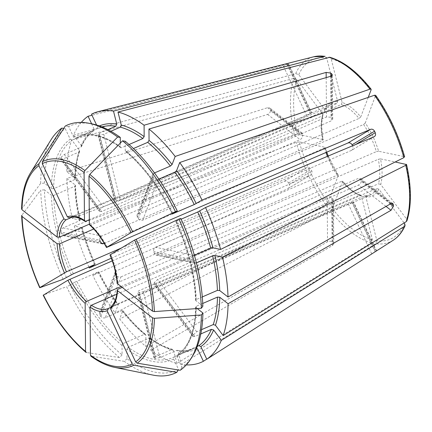 <?xml version="1.0" encoding="UTF-8"?>
<svg xmlns="http://www.w3.org/2000/svg" width="432" height="432" viewBox="0 0 432 432"><rect width="100%" height="100%" fill="white"/><g stroke="black" fill="none" stroke-linecap="round" stroke-linejoin="round"><path stroke-width="0.32" stroke-dasharray="2.16 1.62" d="M110.846 131.258L103.788 134.314L99.328 135.016A120.058 57.839 66.6 0 0 98.431 134.833L97.924 134.503L99.29 133.369L115.846 199.26L336.706 103.615L337.64 101.509L326.673 57.85L325.085 56.284M337.64 101.509A50.981 24.559 -113.4 0 0 324.637 109.339L298.75 74.671L295.693 73.602L73.521 135.173A135.68 65.367 66.6 0 1 81.281 122.418M288.587 63.925L288.301 64.201A103.437 49.831 -113.4 0 0 287.62 64.611L283.441 66.236L91.994 115.258M85.811 221.227A49.34 23.771 -113.4 0 0 69.395 217.787L311.299 113.076L288.301 64.201C288.932 63.79 288.452 63.785 286.859 64.179L91.498 114.199M324.637 109.339L324.788 110.603L324.227 111.132L103.367 206.777L99.9 209.698A49.34 23.771 66.6 0 0 99.538 210.649L99.608 211.491L101.547 211.523L322.407 115.879A49.34 23.771 -113.4 0 0 322.612 140.378L101.752 236.023C100.202 236.914 99.544 238.307 99.787 240.208L61.128 232.114C60.869 230.207 61.506 228.809 63.045 227.912L79.574 220.757A120.058 57.839 66.6 0 1 74.822 186.257L75.465 185.468L75.168 184.928L66.852 178.465L267.602 114.404C269.33 113.654 270.281 112.439 270.454 110.754L302.611 135.74C302.486 137.452 301.644 138.753 300.089 139.644L93.749 228.998M92.086 123.898A133.364 64.249 66.6 0 0 68.677 126.608L73.634 137.144L75.659 138.056L96.892 128.86M75.659 138.056A120.058 57.839 66.6 0 1 77.247 137.311L98.404 128.147A120.058 57.839 66.6 0 0 96.817 128.893L97.443 126.835L96.59 125.026M122.013 345.379A121.705 58.633 66.6 0 1 74.839 282.209L69.995 285.131A133.364 64.249 66.6 0 0 122.094 354.893L122.013 345.379L123.325 343.462L144.488 334.298L145.508 334.373L145.816 335.07L145.913 346.48A135.68 65.367 66.6 0 1 119.707 319.027L122.78 310.554M145.816 335.07A121.705 58.633 66.6 0 1 122.801 310.959L121.84 310.581L105.311 317.741L120.976 276.88C119.264 277.42 117.763 277.025 116.478 275.692A49.34 23.771 66.6 0 1 116.095 275.179M74.839 282.209L98.005 272.063L92.837 275.4A135.68 65.367 66.6 0 0 115.171 312.952L118.249 304.484C111.094 294.473 104.609 283.57 98.809 271.766M105.311 317.741C103.599 318.265 102.109 317.849 100.834 316.494A120.058 57.839 66.6 0 1 99.927 315.279L99.549 312.941L100.775 311.661L117.304 304.506A120.058 57.839 66.6 0 1 98.005 272.063M122.094 354.893L119.486 357.561A135.243 65.151 66.6 0 1 66.593 286.735L43.411 294.986M69.995 285.131L66.593 286.735M119.486 357.561L86.4 352.528A111.602 53.768 66.6 0 1 43.497 295.072M368.215 97.405L360.742 116.905A50.981 24.559 -113.4 0 0 342.139 102.449L331.171 58.79L329.789 57.278M342.139 102.449L341.199 104.555L120.339 200.205L115.857 200.821A49.34 23.771 66.6 0 0 114.961 200.632L114.458 200.329L115.846 199.26M360.742 116.905L359.051 118.427A49.34 23.771 -113.4 0 0 341.199 104.555M88.922 267.052A135.68 65.367 66.6 0 1 74.277 226.044L82.172 227.815M95.116 264.395A121.705 58.633 66.6 0 1 81.918 227.642L81.497 228.404L64.962 235.564L100.964 243.108M66.496 277.7A133.364 64.249 66.6 0 1 44.426 189.848L51.359 195.237L53.66 195.421L74.822 186.257M64.962 235.564L63.52 235.688L61.511 233.642A120.058 57.839 66.6 0 1 61.128 232.114M63.099 279.304A135.243 65.151 66.6 0 1 40.694 190.112L21.827 215.293A111.602 53.768 66.6 0 0 40.003 287.642M44.426 189.848L40.694 190.112M375.656 95.909A97.826 47.131 66.6 0 1 404.228 156.622L378.583 151.249A50.981 24.559 -113.4 0 0 365.278 122.98L375.64 95.31M404.228 156.622L404.617 156.881M365.278 122.98L363.587 124.502L142.727 220.147C141.032 220.644 139.558 220.185 138.305 218.77A49.34 23.771 66.6 0 0 137.398 217.555L136.987 215.309L138.191 214.072L359.051 118.427M378.583 151.249L376.358 151.637A49.34 23.771 -113.4 0 0 370.591 136.744A49.34 23.771 -113.4 0 0 363.587 124.502M51.305 188.53A121.705 58.633 66.6 0 1 70.216 139.201L65.259 128.666A133.364 64.249 66.6 0 0 44.372 183.141L51.305 188.53L53.606 188.714L74.768 179.55L75.411 178.789L75.109 178.216L66.798 171.758A135.68 65.367 66.6 0 1 71.701 139.914L79.418 150.25L79.623 151.362L79.002 152.037L62.473 159.197L101.547 211.523M70.216 139.201L72.241 140.114L93.62 130.826M62.473 159.197L60.566 159.214L60.518 158.393A120.058 57.839 66.6 0 1 60.88 157.448L64.292 154.451L80.822 147.296A120.058 57.839 66.6 0 1 93.398 130.95L94.025 128.893L91.633 123.806M44.372 183.141L40.635 183.406A135.243 65.151 66.6 0 1 51.073 139.72M65.259 128.666L63.736 128.412M40.635 183.406L21.605 209.05M406.15 164.273A97.826 47.131 66.6 0 1 406.604 219.1L380.716 184.432A50.981 24.559 -113.4 0 0 380.506 158.9L395.199 161.978M406.604 219.1L406.933 220.763M380.506 158.9L378.281 159.284L157.421 254.934L156.006 255.064L154.094 253.039A49.34 23.771 66.6 0 0 153.711 251.505C153.398 249.588 153.992 248.184 155.498 247.282L376.358 151.637M380.716 184.432L378.481 183.784A49.34 23.771 -113.4 0 0 378.281 159.284M120.334 143.078L120.366 146.934L120.706 147.652L121.7 147.701L129.049 144.52M99.29 133.369L107.887 129.649M68.677 126.608L65.259 126.041M173.632 358.965A121.705 58.633 66.6 0 1 126.9 349.175L126.981 358.69A133.364 64.249 66.6 0 0 178.589 369.5L173.632 358.965L174.253 356.908L195.415 347.744L197.435 348.656M186.289 364.9A135.68 65.367 66.6 0 1 181.386 364.397L178.114 351.383L177.066 350.352L159.878 357.583L143.321 291.692L138.92 292.615A49.34 23.771 66.6 0 1 138.019 292.426L137.495 292.021L138.829 290.752L359.689 195.107L360.536 195.08L361.4 196.069L372.368 239.722L371.228 242.741L176.888 363.452A135.68 65.367 66.6 0 1 150.8 350.276L332.435 245.587L333.725 243.772L333.121 242.606L332.753 198.472L333.358 199.53L332.062 201.004L116.743 294.251M404.784 223.846A97.826 47.131 66.6 0 1 376.861 240.667L365.893 197.008A50.981 24.559 -113.4 0 0 378.896 189.178L404.131 222.966M110.479 307.508L352.561 202.619L375.559 251.494L206.755 359.138M376.861 240.667L375.721 243.68L181.386 364.397M378.896 189.178L376.666 188.53L155.801 284.175L153.981 284.305L153.976 283.543A49.34 23.771 66.6 0 0 154.343 282.598L157.621 279.434L378.481 183.784M365.893 197.008L364.748 195.961L364.187 196.047A49.34 23.771 -113.4 0 0 370.051 195.107A49.34 23.771 -113.4 0 0 376.666 188.53M125.172 141.215L125.253 150.73L125.561 151.427L126.587 151.502L133.407 148.543M154.483 172.946L152.647 174.469L153.041 176.753A120.058 57.839 66.6 0 1 153.949 177.968C155.212 179.356 156.692 179.798 158.393 179.291L158.83 179.102M89.651 224.926L90.698 225.023L331.398 120.787L332.689 119.162L332.084 117.985A49.34 23.771 -113.4 0 0 331.106 117.229L326.506 116.986L89.327 219.704M176.888 363.452L173.621 350.438L172.687 349.434L171.914 349.483A120.058 57.839 66.6 0 1 149.375 338.099L150.363 338.148L150.709 338.866L150.8 350.276M342.77 181.208L332.413 208.683L330.167 210.838L119.707 319.027M145.913 346.48L327.542 241.785C329.254 240.997 330.782 241.018 332.143 241.844A103.437 49.831 -113.4 0 0 333.121 242.606M361.4 196.069A50.981 24.559 -113.4 0 1 342.797 181.613L341.836 181.235A49.34 23.771 -113.4 0 0 359.689 195.107M180.77 218.408L175.77 221.449M202.84 306.261L195.604 300.332L196.247 299.543L202.289 296.924M195.907 300.872A121.705 58.633 66.6 0 0 175.921 221.33L181.121 219.191M194.368 255.317L194.206 255.388C192.688 256.289 192.073 257.693 192.364 259.605A120.058 57.839 66.6 0 1 192.748 261.133L194.702 263.169L196.42 262.915M110.128 254.799L351.464 150.406L374.447 136.588M117.142 283.392L117.785 282.582L358.484 178.346L360.547 178.502L361.249 179.96A49.34 23.771 -113.4 0 1 361.26 181.305C361.049 182.952 360.142 184.205 358.538 185.053L122.024 287.48M98.793 271.782L98.647 271.901A121.705 58.633 66.6 0 0 118.265 304.879L117.304 304.506M327.877 202.608A97.826 47.131 66.6 0 1 299.306 141.89L324.956 147.263A50.981 24.559 -113.4 0 0 338.256 175.538L327.877 202.608L325.631 204.757L115.171 312.952M112.271 260.901L310.9 174.857L287.896 188.692L92.837 275.4M287.896 188.692C289.483 187.742 289.948 186.338 289.3 184.48L311.78 170.937C312.466 172.773 312.071 174.134 310.603 175.014L287.896 188.692M111.283 258.217L284.396 181.262C286.178 180.716 287.577 181.294 288.603 182.995A103.437 49.831 -113.4 0 0 289.3 184.48M299.306 141.89L296.266 142.355L74.277 226.044M115.209 272.101L116.44 270.805L337.3 175.16L338.256 175.538L338.245 175.149M104.225 243.432L324.535 148.025L324.956 147.263L325.21 147.436M197.213 308.556L195.658 307.012L196.306 306.25L202.727 303.469M192.602 356A133.364 64.249 66.6 0 1 182.007 367.443L177.05 356.908L177.671 354.85L197.311 346.345M195.637 307.001C194.935 330.739 188.87 346.734 177.444 354.974L177.671 354.85A120.058 57.839 66.6 0 0 196.306 306.25M201.56 329.648L196.695 331.76L193.363 334.849A120.058 57.839 66.6 0 1 192.996 335.799L193.023 336.582L194.881 336.501L200.81 333.936M182.007 367.443L180.187 370.278M110.884 306.823L351.896 202.381C353.398 201.793 353.846 201.733 353.241 202.208L353.522 201.922M297.383 134.244A97.826 47.131 66.6 0 1 296.93 79.418L322.817 114.086A50.981 24.559 -113.4 0 0 323.033 139.617L297.383 134.244L294.343 134.703L72.355 218.392L80.249 220.169M75.168 184.928A121.705 58.633 66.6 0 0 79.996 219.996L79.574 220.757M72.355 218.392A135.68 65.367 66.6 0 1 66.852 178.465M195.415 347.744A120.058 57.839 66.6 0 1 193.828 348.489L174.253 356.908A120.058 57.839 66.6 0 1 172.665 357.653A120.058 57.839 66.6 0 1 128.212 347.263L149.375 338.099M126.9 349.175L128.212 347.263M159.878 357.583L155.45 358.414A120.058 57.839 66.6 0 1 154.548 358.225L154.03 357.853L155.38 356.643L171.914 349.483M73.521 135.173L81.238 145.503L81.41 146.702L80.822 147.296M126.981 358.69L124.373 361.363L90.866 356.152M178.589 369.5L178.292 369.965M153.004 375.095A135.243 65.151 66.6 0 1 124.373 361.363M66.798 171.758L267.548 107.692L269.746 107.957L270.443 109.409A103.437 49.831 -113.4 0 0 270.454 110.754M296.93 79.418L293.873 78.349L71.701 139.914M120.976 276.88L341.836 181.235M143.321 291.692L364.187 196.047M374.171 136.728L351.464 150.406C352.966 149.504 353.403 148.117 352.777 146.248A49.34 23.771 -113.4 0 0 352.566 145.795M352.561 202.619A49.34 23.771 -113.4 0 0 353.241 202.208L376.24 251.084M120.841 286.562L327.175 197.203C328.892 196.657 330.426 196.825 331.776 197.71A49.34 23.771 -113.4 0 0 332.753 198.472M121.419 248L307.109 167.584C308.767 167.114 310.095 167.74 311.083 169.452A49.34 23.771 -113.4 0 0 311.78 170.937M89.365 224.165L300.029 132.932L302 133.013L302.6 134.395A49.34 23.771 -113.4 0 0 302.611 135.74M72.23 217.134L306.677 115.609L310.619 113.492A49.34 23.771 -113.4 0 1 311.299 113.076L330.836 104.555A49.34 23.771 -113.4 0 0 324.227 111.132M322.612 140.378L323.033 139.617L323.287 139.795C321.359 129.994 321.278 121.77 323.071 115.139M322.817 114.086L323.044 115.15L322.407 115.879M298.75 74.671A97.826 47.131 66.6 0 1 326.673 57.85M295.693 73.602A100.273 48.303 66.6 0 1 313.756 56.776M336.706 103.615A49.34 23.771 -113.4 0 0 330.836 104.555C328.423 105.57 326.408 107.59 324.799 110.624M96.887 128.86L98.404 128.147A120.058 57.839 66.6 0 1 101.914 126.895M97.443 126.835A121.705 58.633 66.6 0 1 99.382 125.933M144.488 334.298A120.058 57.839 66.6 0 1 121.84 310.581M123.325 343.462A120.058 57.839 66.6 0 1 76.847 281.227M331.171 58.79A97.826 47.131 66.6 0 1 371.12 89.829M94.511 264.632A120.058 57.839 66.6 0 1 81.497 228.404M71.345 274.779A121.705 58.633 66.6 0 1 51.359 195.237M73.354 273.796A120.058 57.839 66.6 0 1 53.66 195.421M75.109 178.216A121.705 58.633 66.6 0 1 79.418 150.25M74.768 179.55A120.058 57.839 66.6 0 1 79.002 152.037M53.606 188.714A120.058 57.839 66.6 0 1 72.241 140.114M21.773 208.586A111.602 53.768 66.6 0 1 30.375 173.113M73.634 137.144A121.705 58.633 66.6 0 1 120.366 146.934M120.701 147.679C103.783 135.68 89.3 132.224 77.247 137.311A120.058 57.839 66.6 0 1 121.7 147.701M177.061 350.33C183.26 351.265 188.849 350.649 193.828 348.489A120.058 57.839 66.6 0 1 176.407 350.422M196.106 349.294A121.705 58.633 66.6 0 1 178.114 351.383M393.212 240.251A100.273 48.303 66.6 0 1 375.721 243.68M125.253 150.73A121.705 58.633 66.6 0 1 172.427 213.899M126.587 151.502A120.058 57.839 66.6 0 1 172.978 213.565M107.266 247.212A49.34 23.771 -113.4 0 0 90.698 225.023M173.621 350.438A121.705 58.633 66.6 0 1 150.709 338.866M372.368 239.722A97.826 47.131 66.6 0 1 332.413 208.683M371.228 242.741A100.273 48.303 66.6 0 1 330.167 210.838M176.558 221.168A120.058 57.839 66.6 0 1 196.247 299.543M117.785 282.582A49.34 23.771 -113.4 0 0 110.765 254.642M325.631 204.757A100.273 48.303 66.6 0 1 296.266 142.355M324.535 148.025A49.34 23.771 -113.4 0 0 325.982 152.496M327.418 156.352A49.34 23.771 -113.4 0 0 337.3 175.16M195.961 307.584A121.705 58.633 66.6 0 1 177.05 356.908M111.197 306.617A49.34 23.771 -113.4 0 0 117.839 289.294M81.238 145.503A121.705 58.633 66.6 0 1 94.025 128.893M114.491 367.346A111.602 53.768 66.6 0 1 91.292 356.324M294.343 134.703A100.273 48.303 66.6 0 1 293.873 78.349M375.127 251.753L351.896 202.381M371.709 253.811L348.478 204.439M60.88 157.448L99.9 209.698M60.518 158.393L99.538 210.649M64.292 154.451L103.367 206.777M390.377 203.926L361.26 181.305M391.403 203.391L361.249 179.96M390.965 203.585L358.484 178.346M386.03 206.415L358.538 185.053M61.511 233.642L100.17 241.742M63.045 227.912L101.752 236.023M355.73 144.466L352.777 146.248M99.927 315.279L115.571 274.477M100.834 316.494L116.478 275.692M100.775 311.661L115.252 273.904M115.646 272.884L116.44 270.805M331.733 75.881L332.084 117.985M330.766 76.275L331.106 117.229M326.182 77.609L326.506 116.986M331.025 76.205L331.398 120.787M154.548 358.225L138.019 292.426M155.45 358.414L138.92 292.615M155.38 356.643L138.829 290.752M287.62 64.611L310.619 113.492M283.441 66.236L306.677 115.609M286.859 64.179L310.09 113.551M192.996 335.799L153.976 283.543M193.363 334.849L154.343 282.598M194.881 336.501L155.801 284.175M196.695 331.76L157.621 279.434M270.443 109.409L302.6 134.395M267.602 114.404L300.089 139.644M267.548 107.692L300.029 132.932M192.748 261.133L154.094 253.039M192.364 259.605L153.711 251.505M196.128 263.039L157.421 254.934M194.206 255.388L155.498 247.282M288.603 182.995L311.083 169.452M284.396 181.262L307.109 167.584M153.949 177.968L138.305 218.77M153.041 176.753L137.398 217.555M158.393 179.291L142.727 220.147M153.857 173.216L138.191 214.072M332.143 241.844L331.776 197.71M332.435 245.587L332.062 201.004M327.542 241.785L327.175 197.203M99.328 135.016L115.857 200.821M98.431 134.833L114.961 200.632M103.788 134.314L120.339 200.205M122.785 310.532C130.156 319.993 137.732 327.937 145.525 334.363M82.188 227.804C85.525 240.133 89.899 252.315 95.321 264.352M79.65 151.367C77.026 159.176 75.622 168.318 75.433 178.799M364.738 195.944L370.051 195.107L350.687 203.494M172.265 214.034C158.906 187.218 143.332 166.352 125.545 151.438M172.697 349.418C165.58 347.539 158.134 343.775 150.368 338.121M360.558 195.064C354.812 193.104 348.883 188.471 342.77 181.175M195.583 300.337C194.573 275.254 187.963 248.962 175.754 221.449M338.272 175.149L328.207 156.022M326.759 152.161L325.22 147.415M80.271 220.18C77.447 207.965 75.848 196.398 75.487 185.463M81.432 146.718C84.542 139.633 88.609 134.336 93.625 130.826M99.581 211.513L60.539 159.235M302.017 132.975L269.773 107.924M102.2 243.826L63.509 235.721M99.511 312.935L115.166 272.101M333.763 243.772L333.396 199.535M154.003 357.863L137.462 292.032M376.591 250.862L353.549 201.906M192.996 336.604L153.954 284.326M392.823 203.531L360.58 178.475M194.697 263.201L156.006 255.096M136.949 215.287L152.609 174.452M332.726 119.156L332.359 74.92M114.426 200.34L97.891 134.509M311.656 112.871L288.619 63.914"/><path stroke-width="0.65" d="M325.085 56.284L113.492 111.094L116.764 124.108L115.825 126.214L107.887 129.649M81.281 122.418A135.68 65.367 66.6 0 1 88.079 116.257L91.994 115.258M96.59 125.026L91.498 114.199A135.68 65.367 66.6 0 1 98.312 111.602A135.68 65.367 66.6 0 1 113.492 111.094M43.205 295.148C55.355 319.491 69.595 338.548 85.93 352.318L86.4 352.528L85.563 351.432L85.163 303.361L86.476 301.444L120.841 286.562M43.497 295.072L67.894 280.238L112.271 260.901M368.215 97.405L371.12 89.829L371.093 89.219L369.954 89.159L175.171 156.465L172.076 164.533L170.392 166.055L154.483 172.946M329.789 57.278L117.985 112.039A135.68 65.367 66.6 0 1 144.077 125.215L326.138 72.403L330.739 73.094L330.766 76.275M133.407 148.543L147.744 142.339L149.056 140.422L148.964 129.011L331.025 76.205L332.321 74.92L331.717 73.85A103.437 49.831 -113.4 0 0 330.739 73.094M148.964 129.011A135.68 65.367 66.6 0 1 175.171 156.465M40.003 287.642L63.099 279.304L73.354 273.796L94.511 264.632L89.338 267.975A135.68 65.367 66.6 0 1 88.922 267.052M21.659 215.795L21.827 215.293L22.059 216.475A109.825 52.909 66.6 0 0 39.917 287.555L66.409 271.825L121.419 248M22.059 216.475L57.083 243.691L59.389 243.88L93.749 228.998M404.633 156.865C398.326 134.341 388.67 113.821 375.662 95.31L374.49 95.234L179.707 162.54A135.68 65.367 66.6 0 1 202.041 200.092L370.678 129.298C372.238 128.882 373.534 129.524 374.56 131.22L352.08 144.758C351.032 143.078 349.661 142.484 347.965 142.976L106.483 247.493M374.447 136.582L374.171 136.728C375.543 135.907 375.905 134.563 375.257 132.705A103.437 49.831 -113.4 0 0 374.56 131.22M374.171 136.728L205.54 207.517A135.68 65.367 66.6 0 1 220.601 249.448L212.96 247.844L210.735 248.233L194.368 255.317M404.228 156.622L403.855 157.642L220.601 249.448M181.121 219.191L197.721 212.004L205.54 207.517M21.773 208.586L22.005 209.768L57.029 236.984L59.335 237.173L89.365 224.165M38.972 163.723A111.602 53.768 66.6 0 0 30.375 173.113L51.073 139.72A135.243 65.151 66.6 0 1 61.841 128.099L38.972 163.723L38.902 165.694L63.952 218.927L65.977 219.845L72.23 217.134M63.736 128.412L61.841 128.099M395.199 161.978L406.539 164.538M406.15 164.273L405.778 165.294L222.523 257.099A135.68 65.367 66.6 0 1 228.026 297.022L390.965 203.585L392.796 203.564L393.406 204.946L391.403 203.391M202.727 303.469L217.463 297.086L219.764 297.27L228.08 303.734L391.025 210.292L393.417 206.291A103.437 49.831 -113.4 0 0 393.406 204.946M228.08 303.734A135.68 65.367 66.6 0 1 223.177 335.578L215.46 325.242L213.23 324.599L201.56 329.648M406.566 164.549C411.545 186.867 411.674 205.605 406.955 220.763L406.247 221.648L223.177 335.578M89.024 123.282A135.243 65.151 66.6 0 1 117.655 137.014L84.888 170.57L84.078 172.379L84.478 220.45A50.981 24.559 -113.4 0 0 67.37 216.869L42.32 163.636L42.39 161.665L65.259 126.041A135.243 65.151 66.6 0 1 89.024 123.282L92.086 123.898A133.364 64.249 66.6 0 1 120.285 137.419L120.334 143.078M110.846 131.258L120.317 127.154A120.058 57.839 66.6 0 1 142.857 138.537L144.169 136.625L144.077 125.215M129.049 144.52L142.857 138.537M117.985 112.039L121.257 125.048L120.317 127.154M120.285 137.419L117.655 137.014M67.37 216.869L69.347 217.804C73.44 216.13 78.608 217.269 84.85 221.222M84.478 220.45L84.845 221.189L85.811 221.227L89.327 219.704M196.106 349.294A121.705 58.633 66.6 0 0 197.435 348.656L203.38 361.292A135.68 65.367 66.6 0 1 186.289 364.9M404.131 222.966L404.784 223.846L405.059 225.655L404.428 226.39L221.357 340.319A135.68 65.367 66.6 0 1 206.798 359.235L376.558 250.873M375.559 251.494A103.437 49.831 -113.4 0 0 376.24 251.084M206.755 359.138L203.38 361.292M177.271 210.978L175.435 211.642A135.243 65.151 66.6 0 0 122.542 140.816L125.172 141.215A133.364 64.249 66.6 0 1 177.271 210.978L172.276 214.018M172.427 213.899L194.227 204.574L202.041 200.092M158.83 179.102L174.928 172.13A120.058 57.839 66.6 0 1 194.227 204.574M179.707 162.54L176.612 170.608L174.928 172.13M122.542 140.816L89.78 174.366L88.965 176.18L89.365 224.251L89.651 224.926C95.909 230.575 101.525 238.102 106.472 247.52M175.435 211.642L131.117 232.627L106.634 247.374A50.981 24.559 -113.4 0 0 89.365 224.251M201.339 308.264A135.243 65.151 66.6 0 0 178.929 219.073L180.77 218.408A133.364 64.249 66.6 0 1 202.84 306.261L201.339 308.264L154.354 311.596L152.469 311.132L117.142 283.392M196.42 262.915L212.657 255.879A120.058 57.839 66.6 0 1 217.409 290.38L219.71 290.563L228.026 297.022M202.289 296.924L217.409 290.38M222.523 257.099L214.882 255.496L212.657 255.879M178.929 219.073L134.611 240.052L109.976 254.918M111.283 258.217L89.338 267.975M202.894 312.968L201.393 314.971A135.243 65.151 66.6 0 1 190.955 358.657L192.602 356A133.364 64.249 66.6 0 0 202.894 312.968L197.213 308.556M200.81 333.936L211.41 329.341A120.058 57.839 66.6 0 1 198.833 345.686L200.853 346.599L206.798 359.235M197.311 346.345L198.833 345.686M221.357 340.319L213.64 329.983L211.41 329.341M201.393 314.971L154.408 318.308L152.523 317.844L117.499 290.628L117.196 290.034L117.839 289.294L122.024 287.48M190.955 358.657A135.243 65.151 66.6 0 1 180.187 370.278L137.209 363.172L135.626 361.919L110.576 308.686L111.197 306.617M91.633 123.806L88.079 116.257M91.292 356.324L90.45 355.228L90.05 307.157L91.363 305.24L116.743 294.251M178.292 369.965L176.769 372.335L133.79 365.229L132.208 363.976L107.158 310.743L107.779 308.68L110.479 307.508M176.769 372.335A135.243 65.151 66.6 0 1 153.004 375.095L114.491 367.346A111.602 53.768 66.6 0 0 133.79 365.229M100.964 243.108L103.675 243.675L102.217 243.799L100.17 241.742A49.34 23.771 66.6 0 1 99.787 240.208M103.675 243.675L104.225 243.432M116.095 275.179A49.34 23.771 66.6 0 1 115.571 274.477L115.209 272.101M352.566 145.795A49.34 23.771 -113.4 0 0 352.08 144.758M325.08 56.273L313.756 56.776A100.273 48.303 66.6 0 1 324.394 56.317M101.914 126.895A120.058 57.839 66.6 0 1 115.825 126.214M99.382 125.933A121.705 58.633 66.6 0 1 116.764 124.108M85.563 351.432A109.825 52.909 66.6 0 1 43.411 294.986M67.894 280.238A50.981 24.559 -113.4 0 0 85.163 303.361M69.903 279.25A49.34 23.771 -113.4 0 0 86.476 301.444M328.892 57.256A100.273 48.303 66.6 0 1 369.954 89.159M147.744 142.339A120.058 57.839 66.6 0 1 170.392 166.055M149.056 140.422A121.705 58.633 66.6 0 1 172.076 164.533M57.083 243.691A50.981 24.559 -113.4 0 0 64.4 272.808M59.389 243.88A49.34 23.771 -113.4 0 0 66.409 271.825M374.49 95.234A100.273 48.303 66.6 0 1 403.855 157.642M197.721 212.004A120.058 57.839 66.6 0 1 210.735 248.233M199.724 211.021A121.705 58.633 66.6 0 1 212.96 247.844M22.005 209.768A109.825 52.909 66.6 0 1 38.902 165.694M63.952 218.927A50.981 24.559 -113.4 0 0 57.029 236.984M65.977 219.845A49.34 23.771 -113.4 0 0 59.335 237.173M405.778 165.294A100.273 48.303 66.6 0 1 406.247 221.648M217.463 297.086A120.058 57.839 66.6 0 1 213.23 324.599M219.764 297.27A121.705 58.633 66.6 0 1 215.46 325.242M121.257 125.048A121.705 58.633 66.6 0 1 144.169 136.625M42.32 163.636A109.825 52.909 66.6 0 1 84.078 172.379M42.39 161.665A111.602 53.768 66.6 0 1 84.888 170.57M404.428 226.39A100.273 48.303 66.6 0 1 393.212 240.251L376.412 250.976M176.612 170.608A121.705 58.633 66.6 0 1 196.231 203.591M88.965 176.18A109.825 52.909 66.6 0 1 131.117 232.627M89.78 174.366A111.602 53.768 66.6 0 1 132.683 231.822M214.882 255.496A121.705 58.633 66.6 0 1 219.71 290.563M134.611 240.052A109.825 52.909 66.6 0 1 152.469 311.132M117.445 283.921A50.981 24.559 -113.4 0 0 110.128 254.799M136.177 239.247A111.602 53.768 66.6 0 1 154.354 311.596M325.982 152.496A49.34 23.771 -113.4 0 0 327.418 156.352M213.64 329.983A121.705 58.633 66.6 0 1 200.853 346.599M152.523 317.844A109.825 52.909 66.6 0 1 135.626 361.919M110.576 308.686A50.981 24.559 -113.4 0 0 117.499 290.628M154.408 318.308A111.602 53.768 66.6 0 1 137.209 363.172M132.208 363.976A109.825 52.909 66.6 0 1 90.45 355.228M90.05 307.157A50.981 24.559 -113.4 0 0 107.158 310.743M91.363 305.24A49.34 23.771 -113.4 0 0 107.779 308.68M393.417 206.291L390.377 203.926M391.025 210.292L386.03 206.415M375.257 132.705L355.73 144.466M370.678 129.298L347.965 142.976M115.252 273.904L115.646 272.884M331.717 73.85L331.733 75.881M326.138 72.403L326.182 77.609M313.756 56.776L98.312 111.602M329.8 57.262C343.721 61.36 357.485 72.004 371.099 89.197M39.706 287.712C28.647 262.726 22.626 238.756 21.654 215.8M30.375 173.113C24.829 182.207 21.908 194.184 21.6 209.045M405.07 225.677C402.181 232.151 398.228 237.006 393.212 240.251M109.955 254.912C114.097 264.811 116.489 274.315 117.121 283.408M328.207 156.022L326.759 152.161M117.175 290.012C116.834 297.54 114.734 303.145 110.873 306.823M90.871 356.157C98.993 362.054 106.866 365.78 114.491 367.346"/></g></svg>
